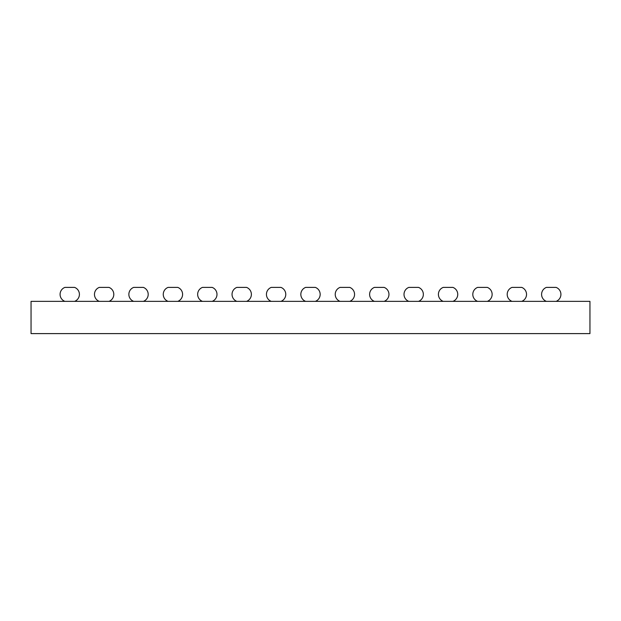 <?xml version="1.0" encoding="UTF-8"?>
<svg xmlns="http://www.w3.org/2000/svg" width="621" height="621" viewBox="0 0 621 621"><rect width="100%" height="100%" fill="white"/><g stroke="black" fill="none" stroke-linecap="round" stroke-linejoin="round"><path stroke-width="0.47" stroke-dasharray="3.1 2.33" d="M64.91 301.364L74.582 301.364A7.468 7.468 0 0 0 74.582 287.391L64.91 287.391A7.468 7.468 0 0 0 64.91 301.364L74.582 301.364L64.91 301.364A7.468 7.468 0 0 1 64.91 287.391A7.468 7.468 0 0 0 64.91 301.364L74.582 301.364A7.468 7.468 0 0 0 74.582 287.391A7.468 7.468 0 0 1 74.582 301.364L64.91 301.364A7.468 7.468 0 0 1 64.91 287.391A7.468 7.468 0 0 0 64.91 301.364L74.582 301.364A7.468 7.468 0 0 0 74.582 287.391A7.468 7.468 0 0 1 74.582 301.364L64.91 301.364L74.582 301.364M31.05 333.609L589.95 333.609L589.95 301.364L31.05 301.364L31.05 333.609M84.79 333.609L41.801 333.609L84.79 333.609M99.298 301.364L108.97 301.364A7.468 7.468 0 0 0 108.97 287.391L99.298 287.391A7.468 7.468 0 0 0 99.298 301.364L108.97 301.364L99.298 301.364A7.468 7.468 0 0 1 99.298 287.391A7.468 7.468 0 0 0 99.298 301.364L108.97 301.364A7.468 7.468 0 0 0 108.97 287.391A7.468 7.468 0 0 1 108.97 301.364L99.298 301.364A7.468 7.468 0 0 1 99.298 287.391A7.468 7.468 0 0 0 99.298 301.364L108.97 301.364A7.468 7.468 0 0 0 108.97 287.391A7.468 7.468 0 0 1 108.97 301.364L99.298 301.364L108.97 301.364M133.694 301.364L143.366 301.364A7.468 7.468 0 0 0 143.366 287.391L133.694 287.391A7.468 7.468 0 0 0 133.694 301.364L143.366 301.364L133.694 301.364A7.468 7.468 0 0 1 133.694 287.391A7.468 7.468 0 0 0 133.694 301.364L143.366 301.364A7.468 7.468 0 0 0 143.366 287.391A7.468 7.468 0 0 1 143.366 301.364L133.694 301.364A7.468 7.468 0 0 1 133.694 287.391A7.468 7.468 0 0 0 133.694 301.364L143.366 301.364A7.468 7.468 0 0 0 143.366 287.391A7.468 7.468 0 0 1 143.366 301.364L133.694 301.364L143.366 301.364M168.089 301.364L177.761 301.364A7.468 7.468 0 0 0 177.761 287.391L168.089 287.391A7.468 7.468 0 0 0 168.089 301.364L177.761 301.364L168.089 301.364A7.468 7.468 0 0 1 168.089 287.391A7.468 7.468 0 0 0 168.089 301.364L177.761 301.364A7.468 7.468 0 0 0 177.761 287.391A7.468 7.468 0 0 1 177.761 301.364L168.089 301.364A7.468 7.468 0 0 1 168.089 287.391A7.468 7.468 0 0 0 168.089 301.364L177.761 301.364A7.468 7.468 0 0 0 177.761 287.391A7.468 7.468 0 0 1 177.761 301.364L168.089 301.364L177.761 301.364M202.485 301.364L212.157 301.364A7.468 7.468 0 0 0 212.157 287.391L202.485 287.391A7.468 7.468 0 0 0 202.485 301.364L212.157 301.364L202.485 301.364A7.468 7.468 0 0 1 202.485 287.391A7.468 7.468 0 0 0 202.485 301.364L212.157 301.364A7.468 7.468 0 0 0 212.157 287.391A7.468 7.468 0 0 1 212.157 301.364L202.485 301.364A7.468 7.468 0 0 1 202.485 287.391A7.468 7.468 0 0 0 202.485 301.364L212.157 301.364A7.468 7.468 0 0 0 212.157 287.391A7.468 7.468 0 0 1 212.157 301.364L202.485 301.364L212.157 301.364M236.873 301.364L246.553 301.364A7.468 7.468 0 0 0 246.553 287.391L236.873 287.391A7.468 7.468 0 0 0 236.873 301.364L246.553 301.364L236.873 301.364A7.468 7.468 0 0 1 236.873 287.391A7.468 7.468 0 0 0 236.873 301.364L246.553 301.364A7.468 7.468 0 0 0 246.553 287.391A7.468 7.468 0 0 1 246.553 301.364L236.873 301.364A7.468 7.468 0 0 1 236.873 287.391A7.468 7.468 0 0 0 236.873 301.364L246.553 301.364A7.468 7.468 0 0 0 246.553 287.391A7.468 7.468 0 0 1 246.553 301.364L236.873 301.364L246.553 301.364M271.268 301.364L280.94 301.364A7.468 7.468 0 0 0 280.94 287.391L271.268 287.391A7.468 7.468 0 0 0 271.268 301.364L280.94 301.364L271.268 301.364A7.468 7.468 0 0 1 271.268 287.391A7.468 7.468 0 0 0 271.268 301.364L280.94 301.364A7.468 7.468 0 0 0 280.94 287.391A7.468 7.468 0 0 1 280.94 301.364L271.268 301.364A7.468 7.468 0 0 1 271.268 287.391A7.468 7.468 0 0 0 271.268 301.364L280.94 301.364A7.468 7.468 0 0 0 280.94 287.391A7.468 7.468 0 0 1 280.94 301.364L271.268 301.364L280.94 301.364M305.664 301.364L315.336 301.364A7.468 7.468 0 0 0 315.336 287.391L305.664 287.391A7.468 7.468 0 0 0 305.664 301.364L315.336 301.364L305.664 301.364A7.468 7.468 0 0 1 305.664 287.391A7.468 7.468 0 0 0 305.664 301.364L315.336 301.364A7.468 7.468 0 0 0 315.336 287.391A7.468 7.468 0 0 1 315.336 301.364L305.664 301.364A7.468 7.468 0 0 1 305.664 287.391A7.468 7.468 0 0 0 305.664 301.364L315.336 301.364A7.468 7.468 0 0 0 315.336 287.391A7.468 7.468 0 0 1 315.336 301.364L305.664 301.364L315.336 301.364M340.06 301.364L349.732 301.364A7.468 7.468 0 0 0 349.732 287.391L340.06 287.391A7.468 7.468 0 0 0 340.06 301.364L349.732 301.364L340.06 301.364A7.468 7.468 0 0 1 340.06 287.391A7.468 7.468 0 0 0 340.06 301.364L349.732 301.364A7.468 7.468 0 0 0 349.732 287.391A7.468 7.468 0 0 1 349.732 301.364L340.06 301.364A7.468 7.468 0 0 1 340.06 287.391A7.468 7.468 0 0 0 340.06 301.364L349.732 301.364A7.468 7.468 0 0 0 349.732 287.391A7.468 7.468 0 0 1 349.732 301.364L340.06 301.364L349.732 301.364M374.447 301.364L384.127 301.364A7.468 7.468 0 0 0 384.127 287.391L374.447 287.391A7.468 7.468 0 0 0 374.447 301.364L384.127 301.364L374.447 301.364A7.468 7.468 0 0 1 374.447 287.391A7.468 7.468 0 0 0 374.447 301.364L384.127 301.364A7.468 7.468 0 0 0 384.127 287.391A7.468 7.468 0 0 1 384.127 301.364L374.447 301.364A7.468 7.468 0 0 1 374.447 287.391A7.468 7.468 0 0 0 374.447 301.364L384.127 301.364A7.468 7.468 0 0 0 384.127 287.391A7.468 7.468 0 0 1 384.127 301.364L374.447 301.364L384.127 301.364M408.843 301.364L418.515 301.364A7.468 7.468 0 0 0 418.515 287.391L408.843 287.391A7.468 7.468 0 0 0 408.843 301.364L418.515 301.364L408.843 301.364A7.468 7.468 0 0 1 408.843 287.391A7.468 7.468 0 0 0 408.843 301.364L418.515 301.364A7.468 7.468 0 0 0 418.515 287.391A7.468 7.468 0 0 1 418.515 301.364L408.843 301.364A7.468 7.468 0 0 1 408.843 287.391A7.468 7.468 0 0 0 408.843 301.364L418.515 301.364A7.468 7.468 0 0 0 418.515 287.391A7.468 7.468 0 0 1 418.515 301.364L408.843 301.364L418.515 301.364M443.239 301.364L452.911 301.364A7.468 7.468 0 0 0 452.911 287.391L443.239 287.391A7.468 7.468 0 0 0 443.239 301.364L452.911 301.364L443.239 301.364A7.468 7.468 0 0 1 443.239 287.391A7.468 7.468 0 0 0 443.239 301.364L452.911 301.364A7.468 7.468 0 0 0 452.911 287.391A7.468 7.468 0 0 1 452.911 301.364L443.239 301.364A7.468 7.468 0 0 1 443.239 287.391A7.468 7.468 0 0 0 443.239 301.364L452.911 301.364A7.468 7.468 0 0 0 452.911 287.391A7.468 7.468 0 0 1 452.911 301.364L443.239 301.364L452.911 301.364M477.634 301.364L487.306 301.364A7.468 7.468 0 0 0 487.306 287.391L477.634 287.391A7.468 7.468 0 0 0 477.634 301.364L487.306 301.364L477.634 301.364A7.468 7.468 0 0 1 477.634 287.391A7.468 7.468 0 0 0 477.634 301.364L487.306 301.364A7.468 7.468 0 0 0 487.306 287.391A7.468 7.468 0 0 1 487.306 301.364L477.634 301.364A7.468 7.468 0 0 1 477.634 287.391A7.468 7.468 0 0 0 477.634 301.364L487.306 301.364A7.468 7.468 0 0 0 487.306 287.391A7.468 7.468 0 0 1 487.306 301.364L477.634 301.364L487.306 301.364M512.03 301.364L521.702 301.364A7.468 7.468 0 0 0 521.702 287.391L512.03 287.391A7.468 7.468 0 0 0 512.03 301.364L521.702 301.364L512.03 301.364A7.468 7.468 0 0 1 512.03 287.391A7.468 7.468 0 0 0 512.03 301.364L521.702 301.364A7.468 7.468 0 0 0 521.702 287.391A7.468 7.468 0 0 1 521.702 301.364L512.03 301.364A7.468 7.468 0 0 1 512.03 287.391A7.468 7.468 0 0 0 512.03 301.364L521.702 301.364A7.468 7.468 0 0 0 521.702 287.391A7.468 7.468 0 0 1 521.702 301.364L512.03 301.364L521.702 301.364M546.418 301.364L556.09 301.364A7.468 7.468 0 0 0 556.09 287.391L546.418 287.391A7.468 7.468 0 0 0 546.418 301.364L556.09 301.364L546.418 301.364A7.468 7.468 0 0 1 546.418 287.391A7.468 7.468 0 0 0 546.418 301.364L556.09 301.364A7.468 7.468 0 0 0 556.09 287.391A7.468 7.468 0 0 1 556.09 301.364L546.418 301.364A7.468 7.468 0 0 1 546.418 287.391A7.468 7.468 0 0 0 546.418 301.364L556.09 301.364A7.468 7.468 0 0 0 556.09 287.391A7.468 7.468 0 0 1 556.09 301.364L546.418 301.364L556.09 301.364"/><path stroke-width="0.93" d="M589.95 333.609L31.05 333.609L31.05 301.364L589.95 301.364L589.95 333.609M74.582 301.364A7.468 7.468 0 0 0 74.582 287.391L64.91 287.391A7.468 7.468 0 0 0 64.91 301.364M108.97 301.364A7.468 7.468 0 0 0 108.97 287.391L99.298 287.391A7.468 7.468 0 0 0 99.298 301.364M143.366 301.364A7.468 7.468 0 0 0 143.366 287.391L133.694 287.391A7.468 7.468 0 0 0 133.694 301.364M177.761 301.364A7.468 7.468 0 0 0 177.761 287.391L168.089 287.391A7.468 7.468 0 0 0 168.089 301.364M212.157 301.364A7.468 7.468 0 0 0 212.157 287.391L202.485 287.391A7.468 7.468 0 0 0 202.485 301.364M246.553 301.364A7.468 7.468 0 0 0 246.553 287.391L236.873 287.391A7.468 7.468 0 0 0 236.873 301.364M280.94 301.364A7.468 7.468 0 0 0 280.94 287.391L271.268 287.391A7.468 7.468 0 0 0 271.268 301.364M315.336 301.364A7.468 7.468 0 0 0 315.336 287.391L305.664 287.391A7.468 7.468 0 0 0 305.664 301.364M349.732 301.364A7.468 7.468 0 0 0 349.732 287.391L340.06 287.391A7.468 7.468 0 0 0 340.06 301.364M384.127 301.364A7.468 7.468 0 0 0 384.127 287.391L374.447 287.391A7.468 7.468 0 0 0 374.447 301.364M418.515 301.364A7.468 7.468 0 0 0 418.515 287.391L408.843 287.391A7.468 7.468 0 0 0 408.843 301.364M452.911 301.364A7.468 7.468 0 0 0 452.911 287.391L443.239 287.391A7.468 7.468 0 0 0 443.239 301.364M487.306 301.364A7.468 7.468 0 0 0 487.306 287.391L477.634 287.391A7.468 7.468 0 0 0 477.634 301.364M521.702 301.364A7.468 7.468 0 0 0 521.702 287.391L512.03 287.391A7.468 7.468 0 0 0 512.03 301.364M556.09 301.364A7.468 7.468 0 0 0 556.09 287.391L546.418 287.391A7.468 7.468 0 0 0 546.418 301.364"/></g></svg>
